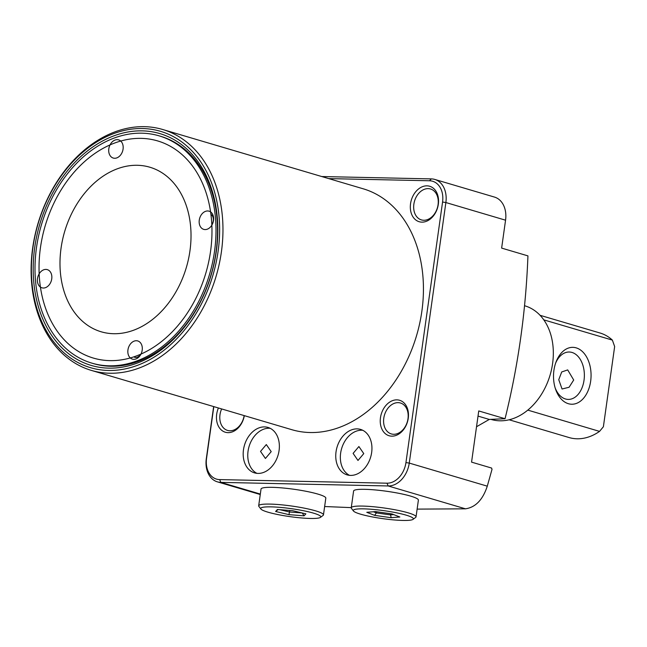 <?xml version="1.0" encoding="UTF-8"?>
<svg xmlns="http://www.w3.org/2000/svg" width="647" height="647" viewBox="0 0 647 647"><rect width="100%" height="100%" fill="white"/><g stroke="black" fill="none" stroke-linecap="round" stroke-linejoin="round"><path stroke-width="0.97" d="M363.776 453.612L358.891 446.543L353.1 453.385L357.985 460.454L363.776 453.612M260.523 451.404L266.313 444.562L271.206 451.63L265.416 458.472L260.523 451.404M336.044 451.76A23.704 17.526 -73.5 0 0 347.124 474.874A23.704 17.526 -73.5 0 0 371.653 452.52A23.704 17.526 -73.5 0 0 360.573 429.414A23.704 17.526 -73.5 0 0 336.044 451.76M362.805 430.304A23.704 17.526 -73.5 0 0 340.637 453.118A23.704 17.526 -73.5 0 0 349.485 475.335M243.474 449.778A23.704 17.526 -73.5 0 0 254.554 472.884A23.704 17.526 -73.5 0 0 279.075 450.538A23.704 17.526 -73.5 0 0 267.995 427.432A23.704 17.526 -73.5 0 0 243.474 449.778M270.228 428.322A23.704 17.526 -73.5 0 0 248.06 451.137A23.704 17.526 -73.5 0 0 256.908 473.353M218.079 251.481A123.254 91.13 -73.5 0 0 142.51 128.535A123.254 91.13 -73.5 0 0 32.932 247.518A123.254 91.13 -73.5 0 0 108.502 370.464A123.254 91.13 -73.5 0 0 218.079 251.481M32.682 247.93A125.623 92.885 106.5 0 1 162.664 129.489A125.623 92.885 106.5 0 1 221.387 251.974A125.623 92.885 106.5 0 1 91.405 370.416A125.623 92.885 106.5 0 1 32.682 247.93M244.323 415.641A18.488 13.668 106.5 0 1 227.695 432.633A18.488 13.668 106.5 0 1 216.688 414.201A18.488 13.668 106.5 0 1 218.411 407.982M221.646 408.936A16.118 11.921 -73.5 0 0 219.996 414.695A16.118 11.921 -73.5 0 0 227.534 430.409A16.118 11.921 -73.5 0 0 244.154 415.592M438.318 204.29A18.488 13.668 106.5 0 1 421.884 222.139A18.488 13.668 106.5 0 1 410.546 203.692A18.488 13.668 106.5 0 1 426.988 185.843A18.488 13.668 106.5 0 1 438.318 204.29M413.862 204.185A16.118 11.921 -73.5 0 0 421.391 219.899A16.118 11.921 -73.5 0 0 438.068 204.703A16.118 11.921 -73.5 0 0 430.538 188.989A16.118 11.921 -73.5 0 0 413.862 204.185M408.241 418.31A18.488 13.668 106.5 0 1 391.807 436.159A18.488 13.668 106.5 0 1 380.468 417.711A18.488 13.668 106.5 0 1 396.91 399.862A18.488 13.668 106.5 0 1 408.241 418.31M383.784 418.205A16.118 11.921 -73.5 0 0 391.314 433.919A16.118 11.921 -73.5 0 0 407.99 418.722A16.118 11.921 -73.5 0 0 400.461 403.008A16.118 11.921 -73.5 0 0 383.784 418.205M162.664 129.489L363.137 188.778A125.623 92.885 106.5 0 1 421.86 311.264A125.623 92.885 106.5 0 1 291.87 429.705L91.405 370.416M159.122 135.854L160.65 136.307A118.514 87.628 106.5 0 1 216.049 251.861A118.514 87.628 106.5 0 1 93.419 363.598L91.89 363.145A118.514 87.628 -73.5 0 0 136.129 361.204A118.514 87.628 -73.5 0 0 215.225 245.569A118.514 87.628 -73.5 0 0 159.122 135.854A118.514 87.628 -73.5 0 0 114.883 137.795A118.514 87.628 -73.5 0 0 35.787 253.43A118.514 87.628 -73.5 0 0 91.89 363.145M216.3 251.448A120.884 89.375 106.5 0 1 108.833 368.143A120.884 89.375 106.5 0 1 34.712 247.55A120.884 89.375 106.5 0 1 142.178 130.856A120.884 89.375 106.5 0 1 216.3 251.448M324.632 506.528L351.272 507.628M417.121 509.116L465.476 508.825C475.553 507.321 482.816 499.767 487.28 486.164L492.011 469.382L491.599 468.056L471.558 462.128L478.748 410.942L505.048 418.722C518.215 365.644 525.841 311.361 527.936 255.88L501.635 248.1L505.558 220.19A23.704 17.526 106.5 0 0 494.478 197.076L434.792 179.429A23.704 17.526 106.5 0 1 445.872 202.535L409.26 463.082A23.704 17.526 106.5 0 1 388.184 485.962L220.837 482.379A23.704 17.526 106.5 0 1 217.384 481.845A23.704 17.526 106.5 0 1 206.304 458.731L213.639 406.567M213.825 406.623L206.555 458.319A21.335 15.771 -73.5 0 0 219.64 479.597L386.979 483.188A21.335 15.771 -73.5 0 0 405.944 462.589L442.564 202.042A21.335 15.771 -73.5 0 0 429.487 180.764L328.733 178.604M321.753 176.542L431.339 178.895A23.704 17.526 106.5 0 1 434.792 179.429M476.524 426.745L489.286 419.434L505.048 418.722M64.174 339.748A113.233 83.722 106.5 0 1 53.386 204.25A113.233 83.722 106.5 0 1 157.625 140.917A113.233 83.722 106.5 0 1 186.837 159.251A113.233 83.722 106.5 0 1 197.618 294.749A113.233 83.722 106.5 0 1 93.386 358.082A113.233 83.722 106.5 0 1 64.174 339.748M205.544 211.334A9.479 7.012 106.5 0 1 213.583 217.675A9.479 7.012 106.5 0 1 207.242 229.208A9.479 7.012 106.5 0 1 199.203 222.875A9.479 7.012 106.5 0 1 205.544 211.334M211.82 224.695A7.109 5.257 -73.5 0 0 210.922 214.351M134.22 341.098A9.479 7.012 106.5 0 1 142.259 347.439A9.479 7.012 106.5 0 1 135.919 358.972A9.479 7.012 106.5 0 1 127.88 352.631A9.479 7.012 106.5 0 1 134.22 341.098M134.584 357.306A7.109 5.257 -73.5 0 0 137.237 357.193A7.109 5.257 -73.5 0 0 140.625 354.249M43.77 269.783A9.479 7.012 106.5 0 1 51.809 276.123A9.479 7.012 106.5 0 1 45.468 287.656A9.479 7.012 106.5 0 1 37.429 281.324A9.479 7.012 106.5 0 1 43.77 269.783M115.093 140.027A9.479 7.012 106.5 0 1 123.132 146.368A9.479 7.012 106.5 0 1 116.792 157.9A9.479 7.012 106.5 0 1 108.753 151.56A9.479 7.012 106.5 0 1 115.093 140.027M133.201 330.374A85.8 63.438 -73.5 0 0 190.461 246.653A85.8 63.438 -73.5 0 0 149.845 167.217A85.8 63.438 -73.5 0 0 117.811 168.624A85.8 63.438 -73.5 0 0 60.551 252.346A85.8 63.438 -73.5 0 0 101.167 331.782A85.8 63.438 -73.5 0 0 133.201 330.374M568.365 403.704A28.444 18.771 -88.8 0 1 555.506 389.017A28.444 18.771 -88.8 0 1 556.088 361.851A28.444 18.771 -88.8 0 1 576.21 347.868A28.444 18.771 -88.8 0 1 590.654 381.22A28.444 18.771 -88.8 0 1 568.365 403.704M555.126 387.812A23.704 15.641 91.2 0 0 565.462 398.973A23.704 15.641 91.2 0 0 568.22 399.409A23.704 15.641 91.2 0 0 584.257 378.147A23.704 15.641 91.2 0 0 571.997 352.445A23.704 15.641 91.2 0 0 569.239 352.017A23.704 15.641 91.2 0 0 555.66 363.04M573.703 380.015L569.077 387.262L562.049 389.001L558.749 379.692L561.717 371.96L567.694 369.906L573.703 380.015M490.903 419.369L491.267 419.474A59.257 43.81 -73.5 0 0 552.587 363.606A59.257 43.81 -73.5 0 0 524.887 305.829L524.523 305.724M509.149 419.782L569.109 437.558A54.518 40.308 -73.5 0 0 599.543 431.387L527.806 410.117M543.779 319.861L612.369 340.096L614.65 346.557L603.384 426.745L599.543 431.387M612.369 340.096A54.518 40.308 -73.5 0 0 600.036 333.003L540.051 315.299M268.877 512.44A30.336 4.036 -172 0 0 299.658 517.786A30.336 4.036 -172 0 0 320.435 517.382A30.336 4.036 -172 0 0 312.606 512.885A30.336 4.036 -172 0 0 278.056 507.216A30.336 4.036 -172 0 0 260.895 509.019A30.336 4.036 -172 0 0 268.877 512.44M260.895 509.019L258.889 506.407A32.706 4.351 8 0 1 258.679 505.784A32.706 4.351 8 0 1 279.399 504.628A32.706 4.351 8 0 1 314.644 510.58A32.706 4.351 8 0 1 323.46 514.891A32.706 4.351 8 0 1 323.088 515.424L320.435 517.382M258.679 505.784L261.032 489.035A32.706 4.351 8 0 1 281.752 487.878A32.706 4.351 8 0 1 316.998 493.831A32.706 4.351 8 0 1 325.813 498.141L323.46 514.891M305.877 513.847L304.074 515.829L288.942 514.648L275.606 511.478L277.409 509.496L292.549 510.685L305.877 513.847M279.86 509.69L289.565 511.995L302.222 512.982L304.074 515.829M289.775 510.467L288.942 514.648M278.137 509.553L275.606 511.478M377.015 517.762A30.336 4.036 -172 0 0 413.012 519.371A30.336 4.036 -172 0 0 389.615 511.534A30.336 4.036 -172 0 0 353.472 511.001A30.336 4.036 -172 0 0 377.015 517.762M353.472 511.001L351.467 508.388A32.706 4.351 8 0 1 351.248 507.774A32.706 4.351 8 0 1 390.432 508.963A32.706 4.351 8 0 1 416.037 516.872A32.706 4.351 8 0 1 415.657 517.414L413.012 519.371M351.248 507.774L353.602 491.016A32.706 4.351 8 0 1 392.786 492.213A32.706 4.351 8 0 1 418.391 500.123L416.037 516.872M391.993 513.936L399.846 516.993L391.16 517.705L374.637 515.36L366.784 512.303L375.47 511.591L391.993 513.936M376.546 511.745L376.384 512.917L390.206 514.875L393.683 514.591M390.367 513.71L391.16 517.705M373.416 511.761L376.384 512.917L374.637 515.36M219.64 479.597L220.837 482.379L260.329 494.057M386.979 483.188L388.184 485.962L465.476 508.825M405.944 462.589L409.26 463.082L487.28 486.164M442.564 202.042L445.872 202.535L505.558 220.19M206.555 458.319L206.304 458.731M431.339 178.895L429.487 180.764M489.286 419.434L478.02 416.102M217.384 481.845L260.264 494.526"/></g></svg>
